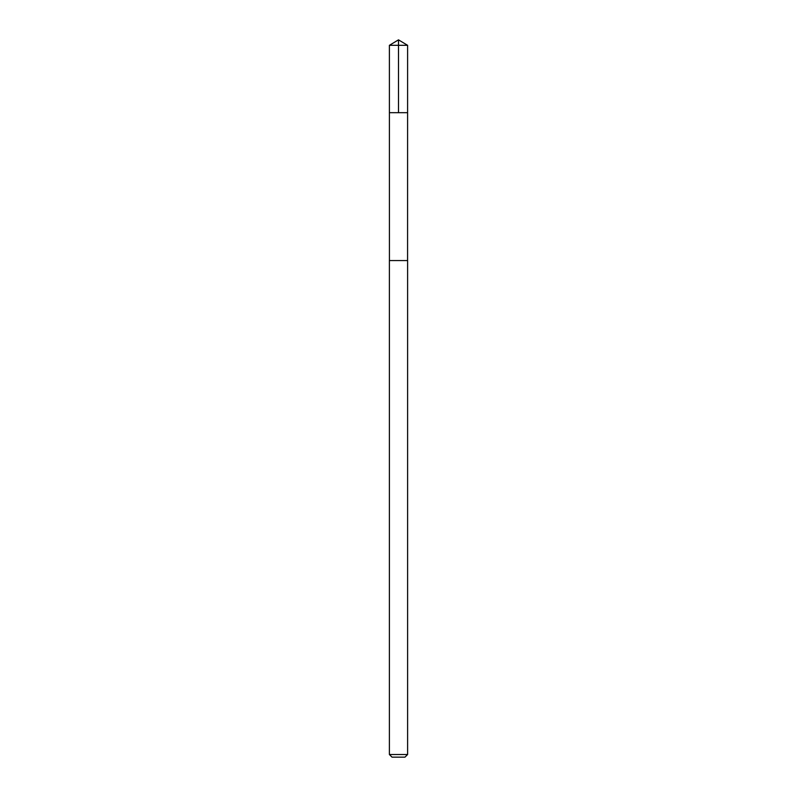 <?xml version="1.0" encoding="UTF-8"?>
<svg xmlns="http://www.w3.org/2000/svg" width="797" height="797" viewBox="0 0 797 797"><rect width="100%" height="100%" fill="white"/><g stroke="black" fill="none" stroke-linecap="round" stroke-linejoin="round"><path stroke-width="1.2" d="M389.404 112.686L407.596 112.686L407.606 45.319L389.394 45.319L389.404 112.686L407.596 112.686L407.576 260.559L389.424 260.559L389.404 112.686M397.813 260.559L389.394 260.559L389.394 754.52L407.606 754.52L407.606 260.559L397.813 260.559M407.606 754.52L404.976 757.15L392.024 757.15L389.394 754.52M398.5 112.686L398.5 39.85L389.394 45.319M398.5 39.85L407.606 45.319"/></g></svg>
